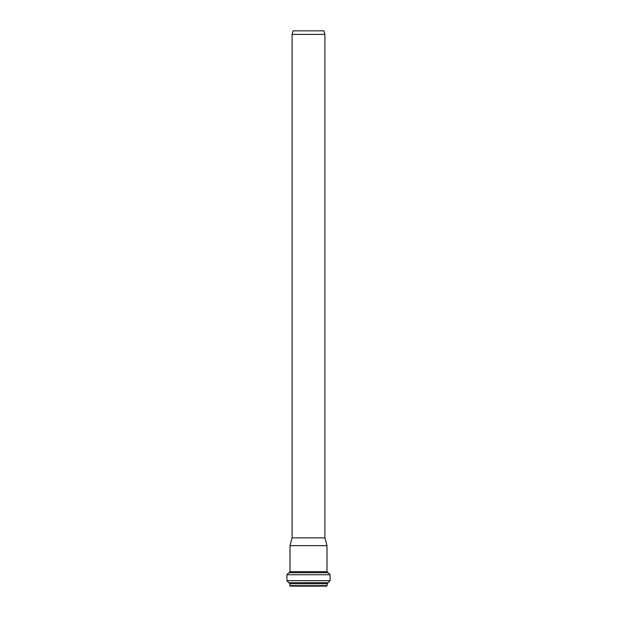 <?xml version="1.0" encoding="UTF-8"?>
<svg xmlns="http://www.w3.org/2000/svg" width="617" height="617" viewBox="0 0 617 617"><rect width="100%" height="100%" fill="white"/><g stroke="black" fill="none" stroke-linecap="round" stroke-linejoin="round"><path stroke-width="0.93" d="M308.5 34.413L324.904 34.413L323.948 30.85L293.052 30.85L292.096 34.413L308.5 34.413M292.096 34.413L292.096 537.87L324.904 537.87L324.904 34.413M291.178 586.15L326.64 586.15L327.149 585.641L327.149 583.759L330.103 580.697L330.103 574.751L328.244 572.715L288.756 572.715L286.897 574.751L330.103 574.751M327.149 585.641L289.851 585.641L290.36 586.15L308.5 586.15M308.5 545.659L326.995 545.659L326.995 571.674L290.005 571.674L290.005 545.659L308.5 545.659M289.851 585.641L289.851 583.759L327.149 583.759M289.851 583.759L288.957 582.749L328.043 582.749M288.957 582.749L328.313 582.718M288.687 582.718L286.897 580.697L330.103 580.697M288.756 572.715L328.244 572.715M286.897 580.697L286.897 574.751M327.92 572.692L326.995 571.674M289.08 572.692L290.005 571.674M292.096 537.87L290.005 545.659M324.904 537.87L326.995 545.659"/></g></svg>
